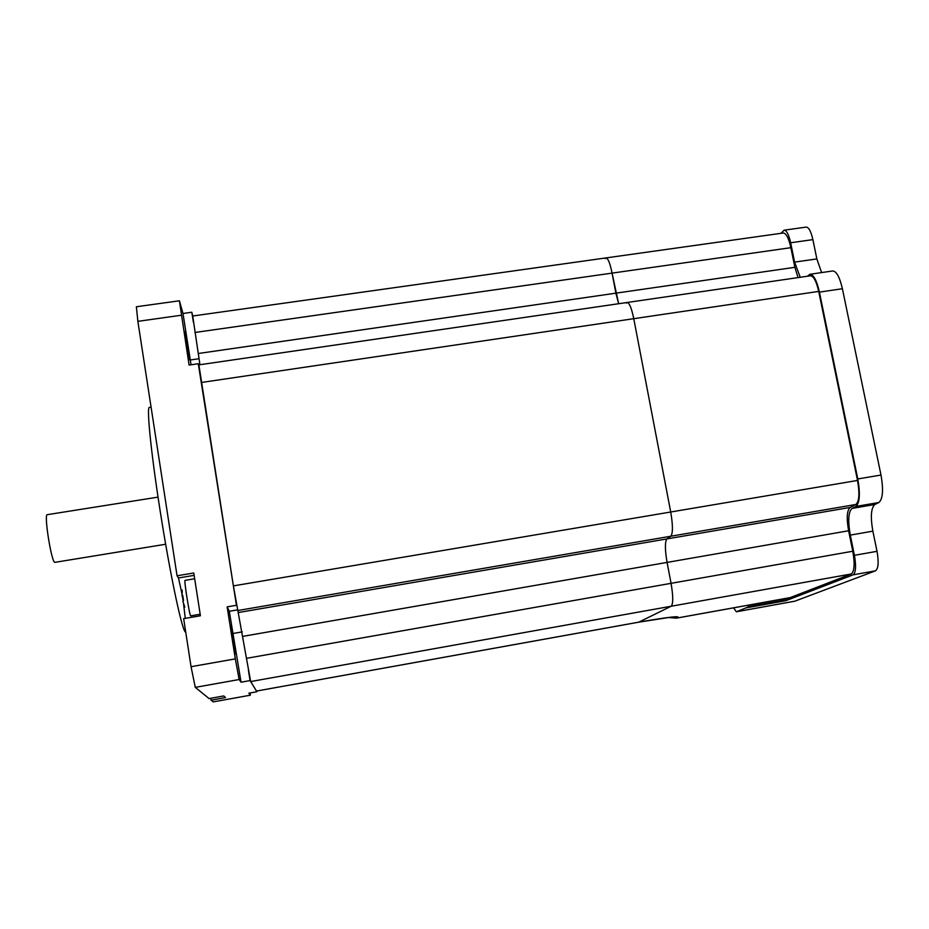 <?xml version="1.0" encoding="UTF-8"?>
<svg xmlns="http://www.w3.org/2000/svg" width="929" height="929" viewBox="0 0 929 929"><rect width="100%" height="100%" fill="white"/><g stroke="black" fill="none" stroke-linecap="round" stroke-linejoin="round"><path stroke-width="1.39" d="M198.911 366.049L198.283 363.727L189.098 365.062L179.402 300.787L182.99 313.479L191.804 312.237L193.418 322.386M191.049 364.783L182.99 313.479M188.146 348.863L184.941 331.653L189.551 359.813L188.146 348.863M248.368 669.879L250.064 680.585L241.052 682.2L229.289 611.294L227.14 606.869L236.442 605.278L236.872 606.265M241.052 682.2L239.148 679.529L235.316 658.882L227.14 606.869M231.251 625.287L235.803 653.981L231.251 625.287M250.191 692.941L250.342 695.206L248.891 693.173L256.915 691.733L256.799 691.013M198.283 363.727L236.442 605.278M250.064 680.585L256.915 691.733M192.779 316.011L191.804 312.237M181.979 593.875L178.484 577.966L177.056 575.783L193.778 572.996L200.42 615.776L183.652 618.644L191.049 666.697L195.276 687.367L209.106 698.585L223.784 695.937L225.48 697.586L211.08 700.187L210.778 698.283M185.277 618.366L183.57 603.873M183.129 600.9L182.456 596.697M179.402 300.787L136.377 306.756L137.864 321.341L177.056 575.783M211.08 700.187L213.264 701.883M151.079 407.157L149.395 407.413C146.213 406.705 151.648 458.531 161.669 520.426C171.644 582.32 182.839 633.485 185.684 632.08L185.719 632.08M165.652 544.243L54.985 562.335C51.745 564.112 43.628 513.865 47.286 514.678L158.035 497.12M182.792 596.058L182.061 596.174L182.734 595.431L183.524 600.587L182.85 601.33L184.836 607.055M182.223 590.089L182.061 596.174M194.672 578.755L185.045 580.37C183.791 579.568 189.748 616.926 190.7 615.857L200.176 614.232M250.667 681.561L671.179 606.242C673.281 603.827 673.246 596.197 671.063 583.331L246.464 658.336L250.667 681.561L256.509 691.06L638.711 622.186L671.179 606.242C673.281 603.827 673.246 596.197 671.063 583.331L667.08 562.405C664.897 549.62 664.85 541.781 666.929 538.913L670.831 536.23C672.991 533.292 672.956 525.21 670.715 512.007L633.764 318.682C631.604 308.265 629.409 302.866 627.168 302.482L626.355 303.121M246.464 658.336L233.388 585.885L198.887 364.876L627.168 302.482C629.409 302.866 631.604 308.265 633.764 318.682L670.715 512.007L233.388 585.885M199.944 364.725L192.721 316.011L606.022 257.914L605.185 258.657M606.022 257.914L783.275 233.005C786.178 233.214 788.709 238.103 790.869 247.683L794.864 267.308L615.881 293.169L618.644 303.725L612.072 273.114C610.063 263.325 608.054 258.262 606.022 257.914C608.054 258.262 610.063 263.325 612.072 273.114L194.939 332.477M794.864 267.308L798.057 277.597M668.741 617.448L676.44 618.157L790.138 597.637L851.254 573.983C854.459 571.416 854.959 563.833 852.787 551.234L848.607 530.761C846.412 518.231 846.911 510.462 850.116 507.443L855.923 504.47C859.232 501.393 859.778 493.38 857.525 480.444L818.704 291.404C816.37 281.22 813.618 276.018 810.425 275.797L627.168 302.482M851.254 573.983L671.179 606.242L638.711 622.186L671.214 617.111M852.787 551.234L671.063 583.331L667.08 562.405L242.992 636.33M850.116 507.443L666.929 538.913C664.85 541.781 664.897 549.62 667.08 562.405L848.607 530.761M238.683 612.478L666.929 538.913L670.831 536.23C672.991 533.292 672.956 525.21 670.715 512.007L857.525 480.444M198.26 353.508L615.881 293.169L612.072 273.114L790.869 247.683M800.229 277.272L794.597 262.117L790.649 242.759L812.887 239.612C811.017 231.437 808.787 227.257 806.209 227.094L784.134 230.195L780.952 233.33M794.585 601.226L736.36 611.781L733.585 607.845M736.465 611.746L749.448 606.451L747.473 605.336M749.448 606.451L789.592 599.193L785.829 600.703L853.089 574.842L875.524 570.824L794.852 601.179M812.887 239.612L816.858 258.912L821.608 272.58M842.394 288.722C839.7 277.121 836.472 271.198 832.698 270.966L809.949 274.276C813.595 274.531 816.742 280.477 819.413 292.112L842.394 288.722L880.994 475.044L857.792 478.958C860.359 493.763 859.743 502.914 855.946 506.433L878.915 502.484C882.864 498.954 883.56 489.804 880.994 475.044M878.915 502.484L874.851 504.493C871.019 507.966 870.357 516.849 872.865 531.156L877.022 551.315L854.413 555.321C856.294 566.133 855.853 572.647 853.089 574.842M875.524 570.824C878.393 568.606 878.892 562.103 877.022 551.315M787.467 598.113L789.185 599.263M854.413 555.321L850.29 535.104C847.782 520.763 848.363 511.867 852.044 508.418L855.946 506.433M857.792 478.958L819.413 292.112M807.394 276.227L809.949 274.276M784.134 230.195C786.619 230.369 788.791 234.561 790.649 242.759M199.073 358.71L190.306 359.987M242.272 631.883L233.365 633.427M237.638 609.865L229.289 611.294M178.484 577.966L194.149 575.353M235.316 658.882L191.049 666.697M195.276 687.367L239.148 679.529M137.864 321.341L181.26 315.245M250.319 695.194L213.182 701.894L250.342 695.206M790.358 597.568L676.614 618.099C682.525 615.404 669.948 616.751 638.862 622.14L256.485 691.048M201.245 382.493L818.704 291.404M855.923 504.47L237.836 610.516M785.829 600.703L745.999 607.903M816.858 258.912L794.597 262.117M874.851 504.493L852.044 508.418M872.865 531.156L850.29 535.104M676.44 618.157L668.23 617.518M794.725 601.214L736.36 611.781"/></g></svg>
